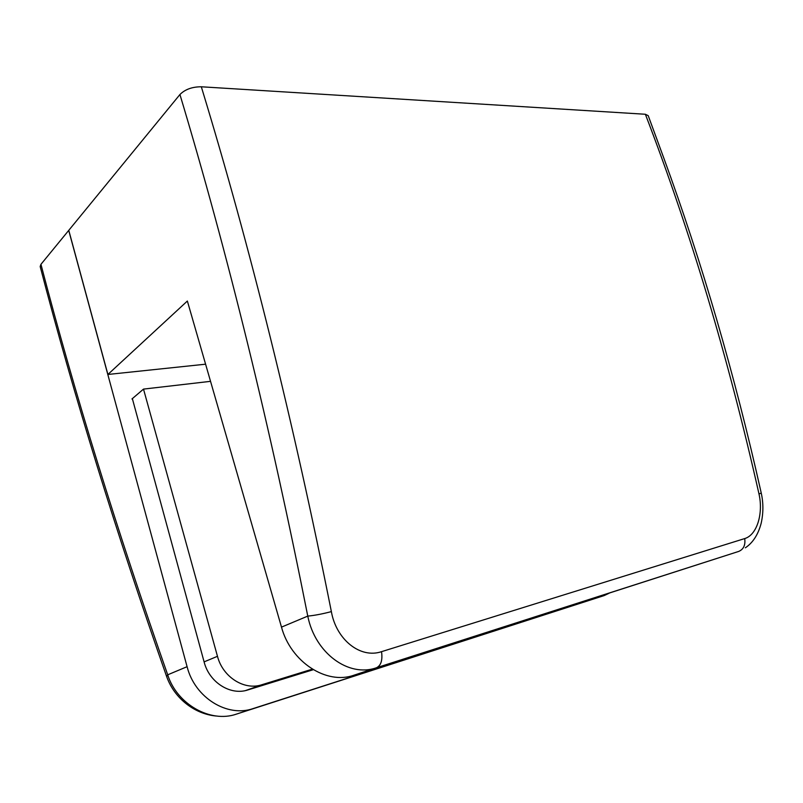 <?xml version="1.0" encoding="UTF-8"?>
<svg xmlns="http://www.w3.org/2000/svg" width="803" height="803" viewBox="0 0 803 803"><rect width="100%" height="100%" fill="white"/><g stroke="black" fill="none" stroke-linecap="round" stroke-linejoin="round"><path stroke-width="1.2" d="M609.266 593.176L604.207 595.565L253.316 708.517C227.39 717.772 194.858 697.807 187.089 666.691L68.717 230.411L40.943 264.338C74.629 393.299 116.887 530.121 167.707 674.811C176.851 704.171 210.426 723.272 236.383 714.128L253.316 708.517M187.089 666.691L167.707 674.811L166.683 676.648C115.983 532.108 73.816 395.407 40.18 266.546L40.943 264.338M313.27 669.702L247.926 689.918C230.622 695.82 209.332 682.52 204.143 662.043L132.354 398.629M179.932 94.523L68.777 230.331L107.893 374.469L187.36 301.035L281.492 627.123C290.847 662.073 326.53 685.069 353.902 675.223L376.446 667.755C348.562 677.702 315.057 653.09 307.77 616.102C270.37 427.377 227.761 253.517 179.932 94.523C185.071 89.374 192.198 86.794 201.312 86.784L645.371 114.257L648.212 115.662L663.69 157.759C702.173 262.872 734.695 374.64 761.244 493.052L758.996 493.965C728.381 358.228 690.5 231.655 645.371 114.257M353.902 675.223L738.74 551.41L376.446 667.755C381.003 665.607 382.7 660.247 381.535 651.665L744.712 538.572C757.038 534.989 763.462 513.559 758.996 493.965M205.588 364.191L107.893 374.469M201.312 86.784C250.094 246.631 293.446 421.575 331.368 611.615C336.216 639.529 360.266 658.932 381.535 651.665M331.368 611.615C322.294 613.984 314.425 615.479 307.77 616.102L281.492 627.123M312.347 669.15L261.818 684.748C244.363 690.7 222.792 677.13 217.472 656.312L143.506 389.104L131.963 398.961M143.506 389.104L210.537 381.335M236.383 714.128L604.207 595.565M744.712 538.572C745.575 545.056 743.578 549.332 738.74 551.41M261.818 684.748L245.708 690.51M217.472 656.312L204.103 661.873M166.683 676.648C174.452 698.67 195.31 714.67 217.322 716.105M745.355 547.797C752.873 542.778 758.132 534.647 761.134 523.415C763.422 513.197 763.462 503.1 761.254 493.112"/></g></svg>
